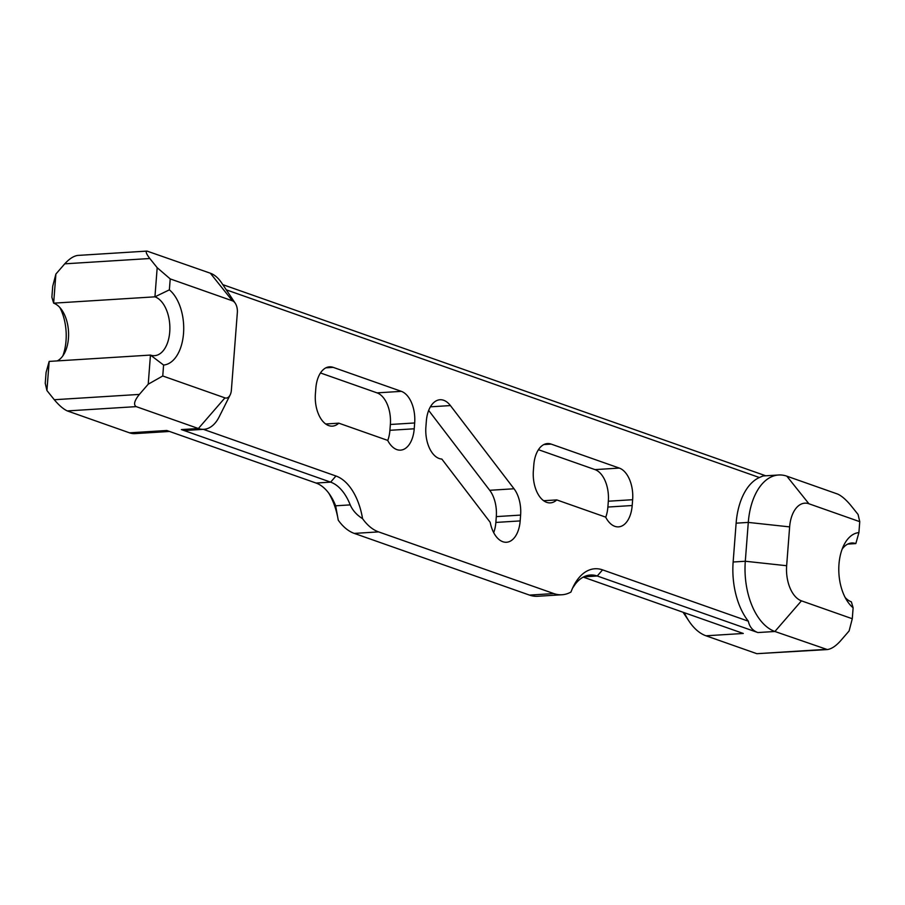 <?xml version="1.0" encoding="UTF-8"?>
<svg xmlns="http://www.w3.org/2000/svg" width="905" height="905" viewBox="0 0 905 905"><rect width="100%" height="100%" fill="white"/><g stroke="black" fill="none" stroke-linecap="round" stroke-linejoin="round"><path stroke-width="1.36" d="M827.328 649.564C831.356 648.987 835.666 646.193 840.259 641.17L849.105 630.955L852.284 618.737L801.445 600.841A29.775 17.116 -93.6 0 1 786.649 565.727L789.635 526.891A29.775 17.116 -93.6 0 1 808.912 503.768L859.75 521.665L858.076 514.47L850.711 505.273C845.915 499.571 841.571 495.838 837.679 494.073L786.841 476.177A59.538 34.243 86.4 0 0 778.651 474.989A59.538 34.243 86.4 0 0 748.288 522.411L745.301 561.247A59.538 34.243 86.4 0 0 774.895 631.486L827.328 649.564L756.851 653.693L706.013 635.796L743.288 633.466L583.239 577.107M529.493 595.094A59.538 34.243 86.4 0 0 537.683 596.271L561.994 594.755A59.538 34.243 -93.6 0 1 553.803 593.567L529.493 595.094L354.285 533.407L378.595 531.891A59.538 34.243 -93.6 0 1 362.566 518.667A55.578 31.958 86.4 0 0 335.959 476.007L203.399 429.343M328.775 493.191A55.578 31.958 -93.6 0 1 338.255 520.183A59.538 34.243 86.4 0 0 354.285 533.407M605.728 517.264A26.799 15.408 86.4 0 0 607.877 507.049L608.33 501.223A26.799 15.408 86.4 0 0 595.015 469.616L538.441 449.695M493.7 532.649A26.799 15.408 86.4 0 0 495.861 522.434L496.302 516.608A26.799 15.408 86.4 0 0 489.718 490.295L428.665 410.429M387.759 440.531A26.799 15.408 86.4 0 0 389.908 430.305L390.36 424.479A26.799 15.408 86.4 0 0 377.046 392.872L320.472 372.962M583.759 576.847L597.255 575.999A49.617 28.53 -93.6 0 0 590.422 575.014A49.617 28.53 -93.6 0 0 575.286 584.121L572.571 588.114M602.56 569.867L597.255 575.999L757.881 632.55C752.7 630.683 749.521 626.894 748.333 621.192L602.56 569.867A55.578 31.958 86.4 0 0 573.499 586.18A55.578 31.958 86.4 0 0 570.965 592.04A59.538 34.243 -93.6 0 1 561.994 594.755M235.232 303.22L221.601 282.846A39.696 22.829 86.4 0 0 210.345 273.208L147.017 251.092C145.411 251.522 146.35 253.988 149.823 258.513L157.187 267.71L170.219 278.91L232.415 300.811A9.921 5.702 -93.6 0 1 235.232 303.22A9.921 5.702 -93.6 0 1 237.348 312.508L231.375 390.168A9.921 5.702 -93.6 0 1 230.13 394.965A9.921 5.702 -93.6 0 1 224.938 397.872L162.753 375.982L148.216 384.195L139.37 394.41C134.347 400.723 133.295 404.795 136.203 406.628L198.387 428.518L181.373 429.581L330.642 482.139A49.617 28.53 -93.6 0 1 350.224 504.888L335.642 505.805A49.617 28.53 86.4 0 0 330.133 495.103A49.617 28.53 86.4 0 0 316.06 483.044L166.792 430.497L129.517 432.828L67.321 410.927C63.429 409.162 59.085 405.429 54.289 399.727L46.924 390.53L45.25 383.335L46.087 372.396L49.164 361.412L46.924 390.53M335.642 505.805L338.255 520.183M181.373 429.581L187.765 430.316L203.863 429.309A39.696 22.829 86.4 0 0 219.157 416.877L230.13 394.965M362.566 518.667C356.74 515.002 352.622 510.409 350.224 504.888M226.273 289.838L759.385 477.523L763.017 475.962L778.651 474.989M765.732 475.792L222.811 284.645M748.333 621.192A59.538 34.243 -93.6 0 1 733.141 562.005L736.127 523.181A59.538 34.243 -93.6 0 1 759.385 477.523M378.595 531.891L553.803 593.567M441.832 459.061A26.799 15.408 -93.6 0 1 425.893 426.911L426.346 421.085A26.799 15.408 -93.6 0 1 440 399.75A26.799 15.408 -93.6 0 1 450.419 405.576L514.029 488.768A26.799 15.408 -93.6 0 1 520.613 515.092L520.171 520.918A26.799 15.408 -93.6 0 1 506.506 542.253A26.799 15.408 -93.6 0 1 490.193 522.321L441.832 459.061M608.33 501.223L632.64 499.707L632.188 505.522A26.799 15.408 -93.6 0 1 618.522 526.868A26.799 15.408 -93.6 0 1 605.649 517.117L556.767 499.911A26.799 15.408 -93.6 0 1 550.364 502.875A26.799 15.408 -93.6 0 1 533.362 470.736L533.814 464.91A26.799 15.408 86.4 0 1 547.468 443.563A26.799 15.408 86.4 0 1 551.156 444.095L543.882 444.559M632.64 499.707A26.799 15.408 86.4 0 0 619.314 468.089L551.156 444.095M338.798 423.167A26.799 15.408 -93.6 0 1 332.406 426.131A26.799 15.408 -93.6 0 1 315.393 393.992L315.845 388.166A26.799 15.408 -93.6 0 1 329.51 366.83A26.799 15.408 -93.6 0 1 333.198 367.362L401.356 391.356A26.799 15.408 -93.6 0 1 414.671 422.963L414.219 428.789A26.799 15.408 -93.6 0 1 400.564 450.136A26.799 15.408 -93.6 0 1 387.679 440.384L338.798 423.167L325.687 423.993M57.264 360.903A29.775 17.116 86.4 0 0 64.741 352.679A29.775 17.116 86.4 0 0 62.094 310.404A29.775 17.116 86.4 0 0 53.644 303.164L51.879 297.202L52.716 286.263L55.895 274.045L64.741 263.83C69.334 258.807 73.644 256.013 77.672 255.436L147.017 251.092M169.518 431.459L134.981 433.619A39.696 22.829 -93.6 0 1 129.517 432.828M157.187 267.71L154.936 296.829L53.644 303.164L55.895 274.045M59.854 307.519A39.696 22.829 -93.6 0 1 62.875 355.812M706.013 635.796A59.538 34.243 -93.6 0 1 689.124 621.328A59.538 34.243 -93.6 0 1 684.316 612.696M859.75 521.665L858.913 532.604L855.836 543.588L847.736 544.097M858.913 532.604A39.696 22.829 86.4 0 0 843.924 545.025A39.696 22.829 86.4 0 0 847.453 601.384A39.696 22.829 86.4 0 0 853.121 607.798L852.284 618.737M853.121 607.798L851.356 601.836A29.775 17.116 -93.6 0 1 845.146 597.481M224.938 397.872L198.387 428.518A39.696 22.829 86.4 0 0 203.863 429.309M162.753 375.982L163.59 365.043A39.696 22.829 86.4 0 0 183.523 333.447A39.696 22.829 86.4 0 0 169.371 289.849L170.219 278.91M169.371 289.849L154.936 296.829A29.775 17.116 -93.6 0 1 169.88 328.436A29.775 17.116 -93.6 0 1 154.563 355.665A29.775 17.116 -93.6 0 1 150.456 355.077L148.216 384.195M842.125 549.188A29.775 17.116 -93.6 0 1 851.729 543A29.775 17.116 -93.6 0 1 855.836 543.588M163.59 365.043L150.456 355.077L49.164 361.412M543.656 500.725L556.767 499.911M316.06 483.044L330.642 482.139L335.959 476.007M67.321 410.927L136.203 406.628M64.741 263.83L149.823 258.513M786.841 476.177L808.912 503.768M736.127 523.181L748.288 522.411L789.635 526.891M733.141 562.005L745.301 561.247L786.649 565.727M757.881 632.55L774.895 631.486L801.445 600.841M210.345 273.208L232.415 300.811M139.37 394.41L54.289 399.727M825.733 649.383L756.851 653.693M414.219 428.789L389.908 430.305M390.36 424.479L414.671 422.963M632.188 505.522L607.877 507.049M520.171 520.918L495.861 522.434M496.302 516.608L520.613 515.092M619.314 468.089L595.015 469.616M514.029 488.768L489.718 490.295M450.419 405.576L430.395 406.82M401.356 391.356L377.046 392.872M333.198 367.362L325.913 367.815M683.06 612.255L689.124 621.328"/></g></svg>
